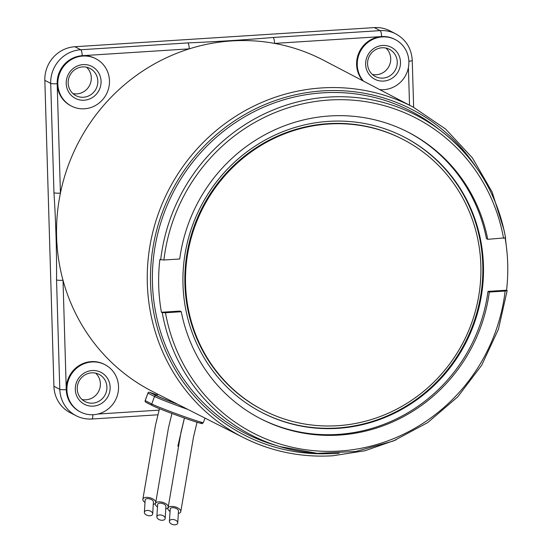 <?xml version="1.0" encoding="UTF-8"?>
<svg xmlns="http://www.w3.org/2000/svg" width="552" height="552" viewBox="0 0 552 552"><rect width="100%" height="100%" fill="white"/><g stroke="black" fill="none" stroke-linecap="round" stroke-linejoin="round"><path stroke-width="0.83" d="M152.704 513.788L153.435 501.913A4.264 2.042 -164.1 0 0 150.448 499.139A4.264 2.042 -164.1 0 0 145.176 499.912L144.355 512.408A4.264 2.532 14.5 0 1 149.799 510.848A4.264 2.532 14.5 0 1 152.704 513.788A4.264 2.532 14.5 0 1 147.253 515.354A4.264 2.532 14.5 0 1 144.355 512.408M153.194 504.376A6.659 3.188 -164.1 0 0 155.519 503.155A6.659 3.188 -164.1 0 0 155.767 502.423A6.659 3.188 -164.1 0 0 150.323 497.89A6.659 3.188 -164.1 0 0 143.092 498.67A6.659 3.188 -164.1 0 0 142.844 499.401A6.659 3.188 -164.1 0 0 144.921 502.382M165.193 518.293L165.924 506.425A4.264 2.042 -164.1 0 0 162.937 503.652A4.264 2.042 -164.1 0 0 157.665 504.418L156.844 516.913A4.264 2.532 14.5 0 1 162.288 515.361A4.264 2.532 14.5 0 1 165.193 518.293A4.264 2.532 14.5 0 1 159.742 519.867A4.264 2.532 14.5 0 1 156.844 516.913M165.683 508.882A6.659 3.188 -164.1 0 0 168.008 507.667A6.659 3.188 -164.1 0 0 168.256 506.929A6.659 3.188 -164.1 0 0 162.812 502.396A6.659 3.188 -164.1 0 0 155.581 503.182A6.659 3.188 -164.1 0 0 155.333 503.907A6.659 3.188 -164.1 0 0 157.41 506.895M177.751 522.834L178.489 510.959A4.264 2.042 -164.1 0 0 175.501 508.185A4.264 2.042 -164.1 0 0 170.23 508.958L169.402 521.454A4.264 2.532 14.5 0 1 174.853 519.894A4.264 2.532 14.5 0 1 177.751 522.834A4.264 2.532 14.5 0 1 172.307 524.4A4.264 2.532 14.5 0 1 169.402 521.454M178.241 513.422A6.659 3.188 -164.1 0 0 180.573 512.201A6.659 3.188 -164.1 0 0 180.814 511.469A6.659 3.188 -164.1 0 0 175.377 506.936A6.659 3.188 -164.1 0 0 168.146 507.716A6.659 3.188 -164.1 0 0 167.898 508.447A6.659 3.188 -164.1 0 0 169.975 511.428M260.123 418.485A161.149 154.912 117.2 0 0 337.948 434.41A161.149 154.912 117.2 0 0 488.009 291.387L489.313 292.056L505.128 291.049A177.261 170.395 -62.8 0 1 339.721 451.032A177.261 170.395 -62.8 0 1 165.469 312.749L181.284 311.742A161.149 154.912 117.2 0 0 260.772 418.816A161.149 154.912 117.2 0 0 339.252 435.079A161.149 154.912 117.2 0 0 489.313 292.056M95.593 373.131A15.318 14.725 -62.8 0 1 99.457 389.477A15.318 14.725 -62.8 0 1 85.995 399.8A15.318 14.725 -62.8 0 1 82.02 399.503M385.938 48.072A15.318 14.725 -62.8 0 1 389.802 64.425A15.318 14.725 -62.8 0 1 376.34 74.748A15.318 14.725 -62.8 0 1 372.365 74.451M86.512 67.206A15.318 14.725 -62.8 0 1 90.376 83.559A15.318 14.725 -62.8 0 1 76.914 93.881A15.318 14.725 -62.8 0 1 72.94 93.585M91.618 372.835A15.318 14.725 117.2 0 0 77.618 384.999A15.318 14.725 117.2 0 0 85.063 401.614A15.318 14.725 117.2 0 0 92.522 403.16A15.318 14.725 117.2 0 0 106.529 390.995A15.318 14.725 117.2 0 0 99.077 374.38A15.318 14.725 117.2 0 0 91.618 372.835M381.963 47.776A15.318 14.725 117.2 0 0 367.963 59.947A15.318 14.725 117.2 0 0 375.408 76.562A15.318 14.725 117.2 0 0 382.867 78.108A15.318 14.725 117.2 0 0 396.874 65.936A15.318 14.725 117.2 0 0 389.422 49.321A15.318 14.725 117.2 0 0 381.963 47.776M82.545 66.909A15.318 14.725 117.2 0 0 68.538 79.081A15.318 14.725 117.2 0 0 75.983 95.696A15.318 14.725 117.2 0 0 83.442 97.242A15.318 14.725 117.2 0 0 97.449 85.07A15.318 14.725 117.2 0 0 89.997 68.455A15.318 14.725 117.2 0 0 82.545 66.909M93.254 406.134A17.981 17.284 -62.8 0 1 75.3 389.443A17.981 17.284 -62.8 0 1 92.198 370.53A17.981 17.284 -62.8 0 1 110.145 387.221A17.981 17.284 -62.8 0 1 93.254 406.134M383.599 81.082A17.981 17.284 -62.8 0 1 365.645 64.391A17.981 17.284 -62.8 0 1 382.543 45.478A17.981 17.284 -62.8 0 1 400.49 62.162A17.981 17.284 -62.8 0 1 383.599 81.082M84.173 100.216A17.981 17.284 -62.8 0 1 66.219 83.524A17.981 17.284 -62.8 0 1 83.117 64.612A17.981 17.284 -62.8 0 1 101.071 81.296A17.981 17.284 -62.8 0 1 84.173 100.216M93.509 414.704A26.634 25.606 117.2 0 0 117.866 393.541A26.634 25.606 117.2 0 0 104.915 364.651A26.634 25.606 117.2 0 0 91.942 361.96A26.634 25.606 117.2 0 0 67.585 383.122A26.634 25.606 117.2 0 0 80.537 412.02A26.634 25.606 117.2 0 0 93.509 414.704M104.915 364.651L104.259 364.313A26.634 25.606 117.2 0 0 91.287 361.622A26.634 25.606 117.2 0 0 66.261 389.643A26.634 25.606 117.2 0 0 79.881 411.682L80.537 412.02M323.507 60.23A186.403 179.179 117.2 0 0 274.579 43.408A186.403 179.179 117.2 0 0 231.764 40.917A186.403 179.179 117.2 0 0 189.267 48.859A186.403 179.179 117.2 0 0 60.423 193.103A186.403 179.179 117.2 0 0 63.011 280.264A186.403 179.179 117.2 0 0 152.918 391.706L243.301 437.501A185.762 178.565 -62.8 0 1 151.883 236.049A185.762 178.565 -62.8 0 1 321.878 87.92A185.762 178.565 -62.8 0 1 413.303 107.164L323.507 60.23M84.428 108.785A26.634 25.606 117.2 0 0 108.785 87.623A26.634 25.606 117.2 0 0 95.834 58.726A26.634 25.606 117.2 0 0 82.862 56.042A26.634 25.606 117.2 0 0 58.505 77.204A26.634 25.606 117.2 0 0 71.456 106.094A26.634 25.606 117.2 0 0 84.428 108.785M95.834 58.726L95.179 58.388A26.634 25.606 117.2 0 0 82.207 55.704A26.634 25.606 117.2 0 0 57.18 83.725A26.634 25.606 117.2 0 0 70.801 105.763L71.456 106.094M379.638 89.569A26.634 25.606 117.2 0 0 383.854 89.652A26.634 25.606 117.2 0 0 408.211 68.489A26.634 25.606 117.2 0 0 395.26 39.592A26.634 25.606 117.2 0 0 382.288 36.908A26.634 25.606 117.2 0 0 359.449 53.385A26.634 25.606 117.2 0 0 363.464 81.116M395.26 39.592L394.604 39.261A26.634 25.606 117.2 0 0 381.632 36.57A26.634 25.606 117.2 0 0 358.793 53.047A26.634 25.606 117.2 0 0 362.802 80.771M339.183 453.351A179.924 172.955 -62.8 0 1 279.643 446.54L273.371 444.65A181.132 174.115 -62.8 0 1 154.174 252.292A181.132 174.115 -62.8 0 1 322.665 92.833A181.132 174.115 -62.8 0 1 436.597 127.477L441.779 131.48A179.924 172.955 -62.8 0 1 505.549 237.815L487.747 239.313A161.149 154.912 117.2 0 0 408.259 132.238A161.149 154.912 117.2 0 0 179.717 258.998L163.903 260.006A177.261 170.395 -62.8 0 1 329.309 100.022A177.261 170.395 -62.8 0 1 503.562 238.305M488.009 291.387L506.563 290.2A180.062 173.086 117.2 0 0 505.114 238.112M506.563 290.2L507.164 290.642L498.435 329.247L481.696 365.231L457.767 396.833L427.814 422.515L393.279 441.034L355.854 451.481L317.345 453.351L279.643 446.54A179.924 172.955 -62.8 0 1 162.24 312.598L161.419 312.26L179.973 311.073L181.284 311.742M161.419 312.26A180.062 173.086 -62.8 0 1 159.852 259.509L163.903 260.006M403.822 136.848A155.029 149.019 -62.8 0 1 478.832 305.028A155.029 149.019 -62.8 0 1 337.113 428.007A155.029 149.019 -62.8 0 1 261.945 412.53M337.769 428.345A155.029 149.019 -62.8 0 1 262.269 412.703A155.029 149.019 -62.8 0 1 186.893 244.536A155.029 149.019 -62.8 0 1 328.654 121.371A155.029 149.019 -62.8 0 1 404.147 137.013A155.029 149.019 -62.8 0 1 479.529 305.18A155.029 149.019 -62.8 0 1 337.769 428.345M328.73 124.007A152.359 146.459 -62.8 0 1 402.932 139.38A152.359 146.459 -62.8 0 1 477.018 304.656A152.359 146.459 -62.8 0 1 337.686 425.709A152.359 146.459 -62.8 0 1 263.49 410.329A152.359 146.459 -62.8 0 1 189.405 245.053A152.359 146.459 -62.8 0 1 328.73 124.007M263.49 410.329L262.835 409.998A152.359 146.459 -62.8 0 1 188.749 244.722A152.359 146.459 -62.8 0 1 328.081 123.669A152.359 146.459 -62.8 0 1 402.277 139.049L402.932 139.38M177.247 404.029A24.771 0.876 20.1 0 1 157.851 396.253A24.771 0.876 20.1 0 1 157.051 395.701L157.465 394.011M165.469 312.749L162.24 312.598M507.115 290.566L505.128 291.049M487.747 239.313L486.443 238.643A161.149 154.912 117.2 0 0 407.604 131.9M160.68 259.854A179.924 172.955 -62.8 0 1 328.606 97.069A179.924 172.955 -62.8 0 1 441.779 131.48C476.003 158.569 497.276 194.042 505.597 237.877L505.549 237.815M374.297 27.6L380.169 30.622A5.327 1.27 -93.7 0 1 381.632 36.57L274.579 43.408A5.327 1.27 -93.7 0 0 273.116 37.467L380.169 30.622A31.961 30.726 -62.8 0 1 395.736 33.851L389.864 30.822A31.961 30.726 -62.8 0 0 374.297 27.6L74.872 46.734A31.961 30.726 -62.8 0 0 44.836 80.357L53.917 386.283A31.961 30.726 -62.8 0 0 70.263 412.723L76.141 415.746A31.961 30.726 -62.8 0 1 59.788 389.305A5.327 0.731 -1.7 0 0 66.261 389.643L63.011 280.264A5.327 0.731 -1.7 0 1 56.545 279.926C56.746 251.464 55.883 222.415 53.958 192.765A5.327 0.731 -1.7 0 0 60.423 193.103L57.18 83.725A5.327 0.731 -1.7 0 1 50.708 83.38A31.961 30.726 -62.8 0 1 80.744 49.756A5.327 1.27 86.3 0 1 82.207 55.704L189.267 48.859A5.327 1.27 -93.7 0 0 187.804 42.918C217.253 41.648 245.688 39.827 273.116 37.467M328.116 453.703A183.098 176.005 -62.8 0 1 150.496 280.823A183.098 176.005 -62.8 0 1 322.609 90.887A183.098 176.005 -62.8 0 1 475.789 166.759M332.794 455.752A185.762 178.565 -62.8 0 1 243.301 437.501C271.377 451.564 301.233 457.649 332.884 455.773L365.072 450.729L396.026 439.903M409.529 105.19L408.411 67.516M97.842 414.048L159.107 410.136M157.962 414.793L91.887 419.016C86.326 419.347 81.075 418.257 76.141 415.746A31.961 30.726 -62.8 0 0 91.708 418.975A5.327 1.27 -93.7 0 0 91.887 419.016A5.327 1.27 -93.7 0 0 92.86 414.738M408.866 61.244A5.327 0.731 -1.7 0 0 412.247 60.465L413.641 107.336M74.872 46.734L80.744 49.756L187.804 42.918M53.958 192.765L50.708 83.38L44.836 80.357M53.917 386.283L59.788 389.305L56.545 279.926M187.859 409.411A27.966 0.994 -159.9 0 1 154.498 396.474L151.752 403.974A27.966 0.994 20.1 0 0 180.394 415.221A27.966 0.994 20.1 0 0 203.371 422.591L205.013 418.099M149.62 392.293A1.332 0.366 109.5 0 1 149.633 392.293A1.332 1.332 0 0 0 147.929 393.086L147.97 393.114A1.332 1.283 -62.8 0 1 149.633 392.293L157.299 395.018L149.633 392.293L156.161 395.653A1.332 1.283 117.2 0 0 154.498 396.474L147.97 393.114L145.224 400.614L151.752 403.974A1.332 1.283 117.2 0 0 152.352 405.589L145.818 402.229A1.332 1.283 117.2 0 1 145.224 400.614L145.231 400.593M200.797 422.791A26.634 0.945 -159.9 0 1 183.174 417.581A26.634 0.945 -159.9 0 1 152.504 405.651M156.161 395.653A26.634 0.945 20.1 0 0 177.772 404.299M155.767 502.423L168.477 427.821L171.934 413.489M142.844 499.401L155.457 425.33L159.473 408.673M168.256 506.929L180.966 432.333L184.416 418.023M155.333 503.907L155.381 503.348M180.814 511.469L193.531 436.867L197.05 422.266M167.898 508.447L167.953 507.75M177.847 446.195L184.444 418.03M507.033 252.609L505.411 238.029M504.024 230.046L492.136 192.041L472.367 157.844L445.664 129.092L413.303 107.164M412.247 60.465C411.509 48.472 406.003 39.606 395.736 33.851M147.929 393.086L145.176 400.586A1.332 1.332 0 0 0 145.818 402.229M152.352 405.589C161.074 409.743 183.492 417.878 195.242 421.7C205.917 424.847 200.914 423.384 203.371 422.591"/></g></svg>
